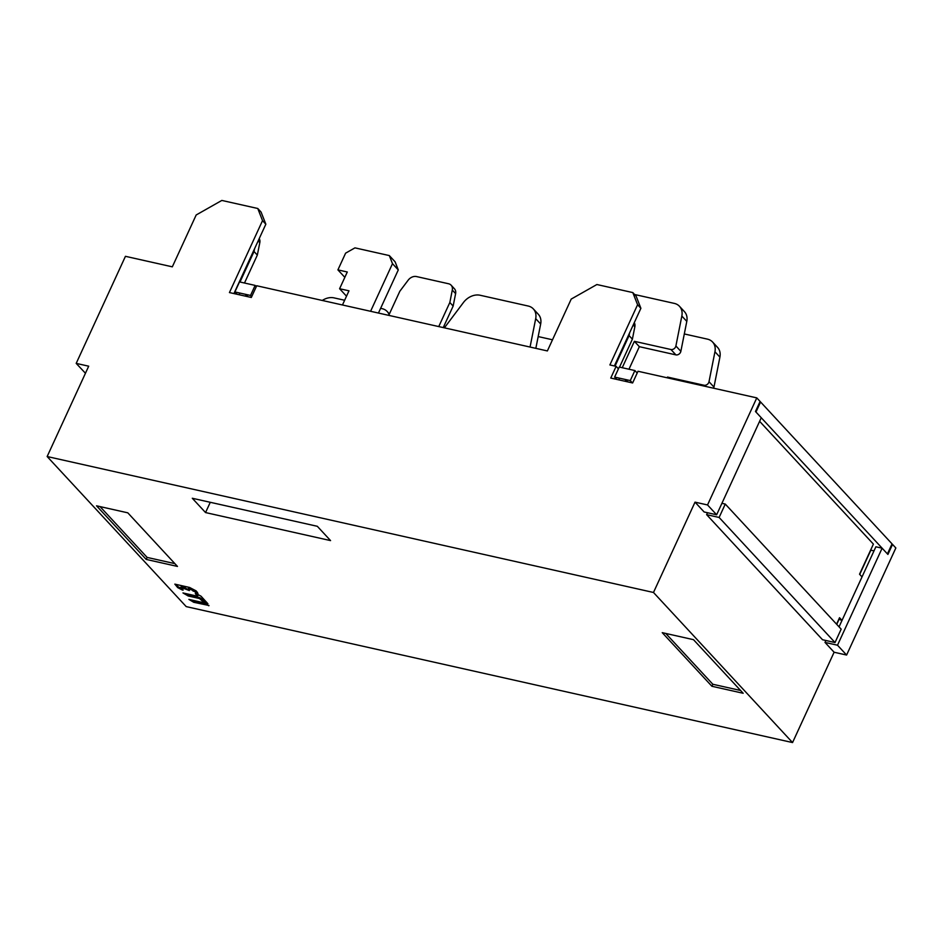 <?xml version="1.0" encoding="UTF-8"?>
<svg xmlns="http://www.w3.org/2000/svg" width="943" height="943" viewBox="0 0 943 943"><rect width="100%" height="100%" fill="white"/><g stroke="black" fill="none" stroke-linecap="round" stroke-linejoin="round"><path stroke-width="1.41" d="M760.588 402.001L892.043 543.863L887.422 553.906L755.968 412.032L760.588 402.001L759.917 401.848M637.185 373.039L634.887 370.552L619.256 367.051L614.636 377.082L616.805 379.416M256.296 286.648L255.14 285.411L239.522 281.898L234.901 291.941L237.058 294.275M836.747 624.372L839.129 619.174M859.721 574.405L870.86 550.193L873.984 550.889M443.245 327.586L453.147 306.062L455.61 293.627A7.709 5.976 -42.8 0 0 454.432 288.77L451.119 285.187A7.709 5.976 137.2 0 0 448.538 283.749L416.5 276.558A7.709 5.976 137.2 0 0 408.178 280.165L399.82 291.269L388.74 315.363M451.119 285.187A7.709 5.976 137.2 0 1 452.298 290.055L449.835 302.491L453.147 306.062M438.754 326.573L449.835 302.491M629.641 332.761L629.075 335.602L632.388 339.174L634.851 326.749A7.709 5.976 -42.8 0 0 634.274 322.683M615.048 366.108L629.075 335.602M619.539 367.11L632.388 339.174M614.636 377.082L630.266 380.595L634.887 370.552M630.266 380.595L632.423 382.917M625.398 381.349L625.574 379.546L627.743 381.868M619.327 378.143L619.15 379.946M239.993 282.016L254.032 251.51L257.333 255.082L259.808 242.646A7.709 5.976 -42.8 0 0 259.231 238.591M254.586 248.657L254.032 251.51M244.485 283.018L257.333 255.082M234.901 291.941L250.532 295.442L255.14 285.411M250.532 295.442L251.687 296.691M245.663 296.196L245.84 294.393L247.997 296.727M239.593 292.99L239.416 294.794M342.462 304.99L348.981 290.821L339.598 288.723L347.295 271.997L337.912 269.887L345.609 253.16L354.945 247.868L389.318 255.577L395.117 261.836L398.288 269.922L378.449 313.052M337.912 269.887L344.832 277.348M389.318 255.577L392.488 263.675L370.587 311.296M398.288 269.922L392.488 263.675M339.598 288.723L346.505 296.185M322.282 300.463A15.43 11.964 137.2 0 1 333.987 297.87L344.631 300.251M389.105 314.585A15.43 11.964 137.2 0 0 387.219 311.544A15.43 11.964 137.2 0 0 382.056 308.644L380.63 308.326M552.504 339.786L538.17 336.568M535.836 348.344L540.669 324.015A15.43 11.964 -42.8 0 0 538.312 314.278L533.349 308.915A15.43 11.964 137.2 0 1 535.695 318.651L530.06 347.048M444.389 327.846L463.484 302.455A15.43 11.964 137.2 0 1 480.128 295.253L528.186 306.027A15.43 11.964 137.2 0 1 533.349 308.915M713.568 388.198A3.855 2.994 -42.8 0 0 713.969 387.078L719.91 357.126A15.43 11.964 -42.8 0 0 717.564 347.389L712.602 342.038A15.43 11.964 137.2 0 1 714.947 351.763L709.006 381.715A3.855 2.994 137.2 0 1 704.044 385.251L667.491 377.059L667.149 377.789M668.434 378.072L667.491 377.059M712.602 342.038A15.43 11.964 137.2 0 0 707.439 339.138L684.312 333.952M628.969 369.232L639.342 346.682L675.895 354.874A3.855 2.994 -42.8 0 0 680.858 351.338L686.799 321.386A15.43 11.964 -42.8 0 0 684.453 311.661L679.479 306.298A15.43 11.964 137.2 0 1 681.836 316.035L675.895 345.975A3.855 2.994 137.2 0 1 670.933 349.511L634.38 341.319L622.239 367.723M639.342 346.682L634.38 341.319M634.592 294.499L674.316 303.398A15.43 11.964 137.2 0 1 679.479 306.298M206.953 604.416L194.541 601.599L191.181 599.913M197.676 596.176L198.065 595.339L196.875 593.96M206.647 602.294L199.904 597.709L188.612 595.151L185.264 593.453M188.329 589.045L191.417 589.74L197.971 593.619L196.191 590.919L189.59 587.465L174.844 584.13L177.779 587.642L182.494 590.106L183.178 590.082L181.103 587.406L189.331 590.554L184.309 587.265L181.351 586.546L180.973 587.383M181.999 588.809L178.168 586.805L175.787 584.342M197.476 592.322L191.83 588.904L188.576 588.184L188.199 589.021M47.15 456.53L186.219 606.608L792.556 742.565L653.487 592.475L47.15 456.53L88.701 366.19L76.194 363.385L125.443 256.319L172.321 266.834L196.179 214.98L221.829 200.435L257.769 208.486L262.531 220.627L229.444 292.566L251.321 297.469L256.708 285.753L547.376 350.937L571.222 299.072L596.884 284.527L632.824 292.589L637.586 304.73L640.886 308.302L614.376 365.955M707.533 504.953L695.026 502.147L704.138 511.978L716.645 514.772L707.533 504.953L756.781 397.887L638.01 371.259L632.623 382.964L610.746 378.06L616.133 366.356L609.885 364.953L637.586 304.73M653.487 592.475L695.026 502.147M716.645 514.772L761.26 417.749L755.473 411.502L760.093 401.459L756.781 397.887M615.649 378.178L615.237 379.062M640.886 308.302L636.136 296.161L632.824 292.589M262.531 220.627L265.843 224.198L233.935 293.568M265.843 224.198L261.081 212.069L257.769 208.486M85.448 373.251L76.194 363.385M317.32 526.3L330.569 540.598L205.55 512.568L192.301 498.269L317.32 526.3M693.494 639.672L743.167 693.27L711.906 686.268L662.245 632.659L693.494 639.672M127.8 512.827L177.461 566.425L146.212 559.423L96.54 505.813L127.8 512.827M203.594 602.718L188.906 599.394L193.704 602.271L208.969 605.489M208.851 605.771L203.594 602.73M182.977 592.935L188.223 595.988L199.515 598.546L202.427 601.139L207.884 603.732L201.036 596.2L195.991 593.501L195.307 593.524L197.358 596.2L182.977 592.935M195.991 593.501L195.401 593.312M197.995 595.174L197.358 596.2M792.556 742.565L834.107 652.238L824.995 642.407L825.879 640.486M721.914 503.314L725.273 504.069L841.168 629.146L835.015 642.537L822.52 639.731L706.625 514.654L707.509 512.733M839.046 626.859L875.882 546.787L882.129 548.189L887.917 554.437L892.538 544.406L891.866 544.252M824.995 642.407L837.502 645.212L882.129 548.189M862.032 576.892L859.544 574.216L873.395 544.099L759.622 421.321M842.016 620.388L839.541 617.712L836.559 624.172M706.625 514.654L719.12 517.459L725.273 504.069M835.015 642.537L719.12 517.459M841.946 620.553L838.916 619.068M837.502 645.212L846.602 655.043L895.85 547.977L892.538 544.406M846.602 655.043L834.107 652.238M210.277 502.301L205.55 512.568M665.758 633.448L712.837 684.264L711.906 686.268M712.837 684.264L740.573 690.476M100.052 506.603L147.132 557.419L146.212 559.423M147.132 557.419L174.879 563.631M200.293 598.946L200.682 598.11M193.315 590.082L192.938 590.931M192.219 590.153L192.608 589.316M191.806 588.904L191.417 589.74M183.85 587.1L183.449 587.937M616.133 366.356L618.431 368.831M455.61 293.627L452.298 290.055M634.851 326.749L633.225 324.981M259.808 242.646L258.17 240.878M540.669 324.015L535.695 318.651M704.999 386.276L704.044 385.251M675.895 354.874L670.933 349.511M719.91 357.126L714.947 351.763M709.006 381.715L713.969 387.078M686.799 321.386L681.836 316.035M675.895 345.975L680.858 351.338M194.541 601.599L194.152 602.447M193.704 602.271L194.093 601.434M202.816 600.29L202.427 601.139M202.085 600.891L202.474 600.054M199.515 598.546L199.904 597.709M188.612 595.151L188.223 595.988M187.775 595.811L188.164 594.974M178.168 586.805L177.779 587.642M177.437 587.406L177.826 586.57M193.645 590.318L193.268 591.155M184.309 587.265L183.932 588.114M387.219 311.544L389.412 313.913M181.197 586.593L180.808 587.43M188.423 588.232L188.034 589.069"/></g></svg>
